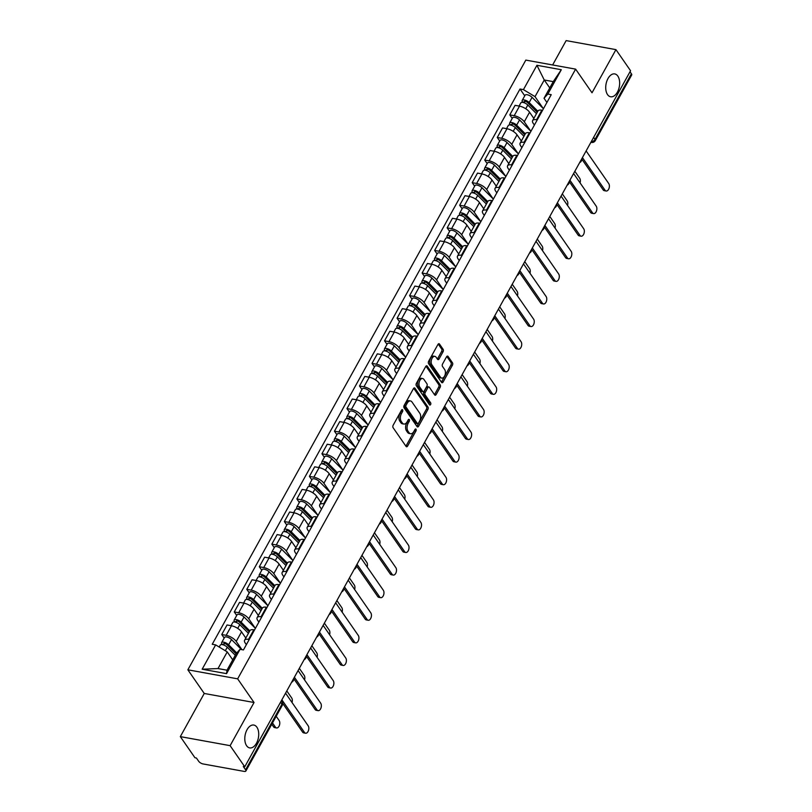 <?xml version="1.0" encoding="UTF-8"?>
<svg xmlns="http://www.w3.org/2000/svg" width="812" height="812" viewBox="0 0 812 812"><rect width="100%" height="100%" fill="white"/><g stroke="black" fill="none" stroke-linecap="round" stroke-linejoin="round"><path stroke-width="1.22" d="M402.59 409.857A1.248 0.731 100.3 0 0 402.265 409.634A1.248 0.731 100.3 0 0 401.534 410.131L393.16 425.234A1.776 1.035 100.3 0 0 393.099 427.691L406.091 446.438A1.776 1.035 100.3 0 0 406.558 446.773A1.776 1.035 100.3 0 0 407.604 446.062L415.967 430.959A1.248 0.731 100.3 0 0 416.018 429.233A1.248 0.731 100.3 0 0 415.693 429A1.248 0.731 100.3 0 0 414.962 429.497L413.876 431.456A5.704 3.319 100.3 0 1 410.547 433.73A5.704 3.319 100.3 0 1 409.045 432.674L407.959 431.111A5.704 3.319 100.3 0 1 408.172 423.225L409.258 421.276A1.248 0.731 100.3 0 0 409.309 419.55A1.248 0.731 100.3 0 0 408.974 419.317A1.248 0.731 100.3 0 0 408.243 419.814L407.167 421.763A5.704 3.319 100.3 0 1 403.838 424.047A5.704 3.319 100.3 0 1 402.336 422.981L401.25 421.418A5.704 3.319 100.3 0 1 401.463 413.541L402.549 411.582A1.248 0.731 100.3 0 0 402.59 409.857M607.549 94.618A11.612 6.76 100.3 0 0 610.614 96.77A11.612 6.76 100.3 0 0 618.571 89.493A11.612 6.76 100.3 0 0 617.82 76.074A11.612 6.76 100.3 0 0 614.765 73.922A11.612 6.76 100.3 0 0 606.808 81.2A11.612 6.76 100.3 0 0 607.549 94.618M246.625 745.751A11.612 6.76 100.3 0 0 249.69 747.903A11.612 6.76 100.3 0 0 257.637 740.625A11.612 6.76 100.3 0 0 256.896 727.207A11.612 6.76 100.3 0 0 253.831 725.055A11.612 6.76 100.3 0 0 245.874 732.333A11.612 6.76 100.3 0 0 246.625 745.751M443.047 351.758A1.776 1.035 100.3 0 0 443.119 349.292L439.475 344.034A1.776 1.035 100.3 0 0 438.998 343.699A1.776 1.035 100.3 0 0 437.962 344.42L428.665 361.188A1.776 1.035 100.3 0 0 428.594 363.654L441.586 382.401A1.776 1.035 100.3 0 0 442.053 382.726A1.776 1.035 100.3 0 0 443.098 382.016L452.396 365.248A1.776 1.035 100.3 0 0 452.467 362.781L448.062 356.427A1.776 1.035 100.3 0 0 447.585 356.103A1.776 1.035 100.3 0 0 446.549 356.813L442.57 363.989A1.776 1.035 100.3 0 0 442.499 366.456L444.692 369.602A4.76 2.771 100.3 0 1 444.996 375.103A4.76 2.771 100.3 0 1 441.728 378.087A4.76 2.771 100.3 0 1 440.469 377.204L431.923 364.862A4.76 2.771 100.3 0 1 431.608 359.361A4.76 2.771 100.3 0 1 434.877 356.377A4.76 2.771 100.3 0 1 436.135 357.26L437.556 359.32A1.776 1.035 100.3 0 0 438.033 359.645A1.776 1.035 100.3 0 0 439.069 358.934L443.047 351.758L441.596 351.494A1.776 1.035 100.3 0 0 441.667 349.028L438.216 344.055M254.044 702.502L204.248 693.468L180.325 736.626L230.121 745.66L254.044 702.502L237.652 678.842L575.617 69.132L592.019 92.791L615.943 49.633L630.569 70.745L244.757 766.782L243.306 766.518L245.589 769.806L281.947 704.197A3.634 2.548 -34.7 0 0 282.028 701.609L281.388 700.685M230.121 745.66L244.757 766.782M414.962 388.248A1.776 1.035 100.3 0 0 414.496 387.913A1.776 1.035 100.3 0 0 413.45 388.623L404.153 405.401A1.776 1.035 100.3 0 0 404.092 407.868L417.084 426.615A1.776 1.035 100.3 0 0 417.551 426.939A1.776 1.035 100.3 0 0 418.596 426.229L427.894 409.451A1.776 1.035 100.3 0 0 427.954 406.995L414.962 388.248L413.937 388.055M416.404 383.294L425.711 366.517A1.776 1.035 100.3 0 1 426.747 365.806A1.776 1.035 100.3 0 1 427.213 366.141L440.205 384.888A1.776 1.035 100.3 0 1 440.145 387.354L436.166 394.53A1.776 1.035 100.3 0 1 435.12 395.241A1.776 1.035 100.3 0 1 434.653 394.906L429.386 387.304A1.776 1.035 100.3 0 0 428.919 386.979A1.776 1.035 100.3 0 0 427.873 387.689L425.234 392.45A1.776 1.035 100.3 0 0 425.173 394.916L430.654 402.823A1.248 0.731 100.3 0 1 430.736 404.264A1.248 0.731 100.3 0 1 429.883 405.046A1.248 0.731 100.3 0 1 429.548 404.823L416.343 385.761A1.776 1.035 100.3 0 1 416.404 383.294M180.325 736.626L194.961 757.748L196.413 758.012L198.696 761.301A3.634 1.482 -151 0 0 203.071 763.95L244.148 771.4A3.634 1.482 -151 0 0 245.853 771.035A3.634 1.482 -151 0 0 245.589 769.806M204.248 693.468L187.856 669.809L525.821 60.098L575.617 69.132M615.943 49.633L566.147 40.6L552.637 64.96M630.01 71.771L631.401 73.78A3.634 1.482 29 0 1 631.675 75.008L595.308 140.618A3.634 1.482 -151 0 0 595.034 139.38L631.401 73.78M246.361 644.677L245.234 643.053A8.343 3.41 29 0 1 244.605 640.211A8.343 3.41 29 0 1 248.523 639.379L249.223 639.511M245.813 638.039L241.529 631.858A8.343 3.41 -151 0 0 231.471 625.768L226.172 635.329A8.343 3.41 29 0 1 236.231 641.419L241.935 649.661M226.172 635.329L221.747 634.527L224.183 638.049M254.521 629.95L253.821 629.828A8.343 3.41 -151 0 0 249.903 630.66L244.605 640.211M231.471 625.768L227.045 624.966L221.747 634.527M258.886 622.083L257.759 620.459A8.343 3.41 29 0 1 257.13 617.627A8.343 3.41 29 0 1 261.048 616.785L261.748 616.917M236.708 615.455L234.262 611.933L238.698 612.735A8.343 3.41 29 0 1 248.756 618.825L255.272 628.224M267.046 607.356L266.346 607.234A8.343 3.41 -151 0 0 262.428 608.066L257.13 617.627M258.338 615.445L254.054 609.264A8.343 3.41 -151 0 0 243.996 603.174L239.56 602.372L234.262 611.933M271.411 599.5L270.274 597.865A8.343 3.41 29 0 1 269.655 595.034A8.343 3.41 29 0 1 273.573 594.201L274.273 594.323M249.233 592.861L246.787 589.339L251.212 590.141A8.343 3.41 29 0 1 261.281 596.231L267.787 605.63M279.572 584.762L278.871 584.64A8.343 3.41 -151 0 0 274.953 585.472L269.655 595.034M270.863 592.861L266.58 586.67A8.343 3.41 -151 0 0 256.511 580.58L252.085 579.778L246.787 589.339M283.926 576.906L282.799 575.272A8.343 3.41 29 0 1 282.18 572.44A8.343 3.41 29 0 1 286.098 571.607L286.798 571.729M261.758 570.268L259.312 566.746L263.738 567.547A8.343 3.41 29 0 1 273.796 573.637L280.313 583.046M292.097 562.168L291.396 562.046A8.343 3.41 -151 0 0 287.478 562.878L282.18 572.44M283.388 570.268L279.095 564.086A8.343 3.41 -151 0 0 269.036 557.986L264.61 557.184L259.312 566.746M296.451 554.312L295.324 552.678A8.343 3.41 29 0 1 294.705 549.846A8.343 3.41 29 0 1 298.623 549.013L299.323 549.135M274.273 547.674L271.837 544.152L276.263 544.953A8.343 3.41 29 0 1 286.321 551.043L292.838 560.453M304.622 539.584L303.921 539.452A8.343 3.41 -151 0 0 300.004 540.284L294.705 549.846M295.903 547.674L291.62 541.492A8.343 3.41 -151 0 0 281.561 535.392L277.136 534.59L271.837 544.152M308.976 531.718L307.849 530.084A8.343 3.41 29 0 1 307.23 527.252A8.343 3.41 29 0 1 311.148 526.42L311.838 526.541M286.798 525.08L284.362 521.558L288.788 522.36A8.343 3.41 29 0 1 298.846 528.46L305.363 537.859M317.137 516.99L316.447 516.858A8.343 3.41 -151 0 0 312.529 517.691L307.23 527.252M308.428 525.08L304.145 518.898A8.343 3.41 -151 0 0 294.086 512.808L289.661 511.996L284.362 521.558M321.501 509.124L320.375 507.5A8.343 3.41 29 0 1 319.745 504.658A8.343 3.41 29 0 1 323.663 503.826L324.364 503.958M299.323 502.486L296.877 498.964L301.313 499.766A8.343 3.41 29 0 1 311.372 505.866L317.888 515.265M329.662 494.396L328.962 494.264A8.343 3.41 -151 0 0 325.044 495.097L319.745 504.658M320.953 502.486L316.67 496.305A8.343 3.41 -151 0 0 306.611 490.215L302.176 489.413L296.877 498.964M334.026 486.53L332.89 484.906A8.343 3.41 29 0 1 332.27 482.064A8.343 3.41 29 0 1 336.188 481.232L336.889 481.364M311.849 479.892L309.402 476.37L313.838 477.182A8.343 3.41 29 0 1 323.897 483.272L330.413 492.671M342.187 471.802L341.487 471.67A8.343 3.41 -151 0 0 337.569 472.513L332.27 482.064M333.478 479.892L329.195 473.711A8.343 3.41 -151 0 0 319.136 467.621L314.701 466.819L309.402 476.37M346.551 463.936L345.415 462.312A8.343 3.41 29 0 1 344.795 459.47A8.343 3.41 29 0 1 348.713 458.638L349.414 458.77M324.374 457.308L321.928 453.776L326.353 454.588A8.343 3.41 29 0 1 336.422 460.678L342.928 470.077M354.712 449.209L354.012 449.087A8.343 3.41 -151 0 0 350.094 449.919L344.795 459.47M346.003 457.298L341.72 451.117A8.343 3.41 -151 0 0 331.651 445.027L327.226 444.225L321.928 453.776M359.066 441.342L357.94 439.718A8.343 3.41 29 0 1 357.321 436.886A8.343 3.41 29 0 1 361.238 436.044L361.939 436.176M336.889 434.714L334.453 431.192L338.878 431.994A8.343 3.41 29 0 1 348.937 438.084L355.453 447.483M367.237 426.615L366.537 426.493A8.343 3.41 -151 0 0 362.619 427.325L357.321 436.886M358.528 434.704L354.235 428.523A8.343 3.41 -151 0 0 344.176 422.433L339.751 421.631L334.453 431.192M371.591 418.748L370.465 417.124A8.343 3.41 29 0 1 369.846 414.293A8.343 3.41 29 0 1 373.764 413.45L374.464 413.582M349.414 412.12L346.978 408.598L351.403 409.4A8.343 3.41 29 0 1 361.462 415.49L367.978 424.889M379.762 404.021L379.062 403.899A8.343 3.41 -151 0 0 375.144 404.731L369.846 414.293M371.043 412.12L366.76 405.929A8.343 3.41 -151 0 0 356.701 399.839L352.276 399.037L346.978 408.598M384.117 396.165L382.99 394.53A8.343 3.41 29 0 1 382.361 391.699A8.343 3.41 29 0 1 386.279 390.866L386.979 390.988M361.939 389.527L359.503 386.004L363.928 386.806A8.343 3.41 29 0 1 373.987 392.896L380.503 402.305M392.277 381.427L391.577 381.305A8.343 3.41 -151 0 0 387.659 382.137L382.361 391.699M383.568 389.527L379.285 383.345A8.343 3.41 -151 0 0 369.227 377.245L364.801 376.443L359.503 386.004M396.642 373.571L395.515 371.937A8.343 3.41 29 0 1 394.886 369.105A8.343 3.41 29 0 1 398.804 368.272L399.504 368.394M374.464 366.933L372.018 363.411L376.453 364.212A8.343 3.41 29 0 1 386.512 370.302L393.028 379.712M404.802 358.843L404.102 358.711A8.343 3.41 -151 0 0 400.184 359.543L394.886 369.105M396.094 366.933L391.81 360.751A8.343 3.41 -151 0 0 381.752 354.651L377.316 353.849L372.018 363.411M409.167 350.977L408.03 349.343A8.343 3.41 29 0 1 407.411 346.511A8.343 3.41 29 0 1 411.329 345.679L412.029 345.8M386.989 344.339L384.543 340.817L388.968 341.619A8.343 3.41 29 0 1 399.037 347.709L405.553 357.118M417.327 336.249L416.627 336.117A8.343 3.41 -151 0 0 412.709 336.95L407.411 346.511M408.619 344.339L404.335 338.157A8.343 3.41 -151 0 0 394.277 332.067L389.841 331.255L384.543 340.817M421.682 328.383L420.555 326.749A8.343 3.41 29 0 1 419.936 323.917A8.343 3.41 29 0 1 423.854 323.085L424.554 323.206M399.514 321.745L397.068 318.223L401.493 319.025A8.343 3.41 29 0 1 411.562 325.125L418.068 334.524M429.852 313.655L429.152 313.523A8.343 3.41 -151 0 0 425.234 314.356L419.936 323.917M421.144 321.745L416.86 315.563A8.343 3.41 -151 0 0 406.792 309.473L402.366 308.661L397.068 318.223M434.207 305.789L433.08 304.165A8.343 3.41 29 0 1 432.461 301.323A8.343 3.41 29 0 1 436.379 300.491L437.079 300.623M412.029 299.151L409.593 295.629L414.018 296.431A8.343 3.41 29 0 1 424.077 302.531L430.593 311.93M442.378 291.061L441.677 290.929A8.343 3.41 -151 0 0 437.759 291.772L432.461 301.323M433.659 299.151L429.375 292.97A8.343 3.41 -151 0 0 419.317 286.88L414.891 286.078L409.593 295.629M446.732 283.195L445.605 281.571A8.343 3.41 29 0 1 444.986 278.729A8.343 3.41 29 0 1 448.904 277.897L449.604 278.029M424.554 276.557L422.118 273.035L426.544 273.847A8.343 3.41 29 0 1 436.602 279.937L443.119 289.336M454.903 268.467L454.202 268.336A8.343 3.41 -151 0 0 450.284 269.178L444.986 278.729M446.184 276.557L441.901 270.376A8.343 3.41 -151 0 0 431.842 264.286L427.416 263.484L422.118 273.035M459.257 260.601L458.13 258.977A8.343 3.41 29 0 1 457.501 256.145A8.343 3.41 29 0 1 461.419 255.303L462.119 255.435M437.079 253.973L434.643 250.451L439.069 251.253A8.343 3.41 29 0 1 449.127 257.343L455.644 266.742M467.418 245.874L466.717 245.752A8.343 3.41 -151 0 0 462.799 246.584L457.501 256.145M458.709 253.963L454.426 247.782A8.343 3.41 -151 0 0 444.367 241.692L439.942 240.89L434.643 250.451M471.782 238.007L470.655 236.383A8.343 3.41 29 0 1 470.026 233.551A8.343 3.41 29 0 1 473.944 232.709L474.644 232.841M449.604 231.379L447.158 227.857L451.594 228.659A8.343 3.41 29 0 1 461.652 234.749L468.169 244.148M479.943 223.28L479.242 223.158A8.343 3.41 -151 0 0 475.324 223.99L470.026 233.551M471.234 231.369L466.951 225.188A8.343 3.41 -151 0 0 456.892 219.098L452.457 218.296L447.158 227.857M484.307 215.424L483.17 213.789A8.343 3.41 29 0 1 482.551 210.958A8.343 3.41 29 0 1 486.469 210.125L487.17 210.247M462.129 208.785L459.683 205.263L464.109 206.065A8.343 3.41 29 0 1 474.178 212.155L480.694 221.554M492.468 200.686L491.767 200.564A8.343 3.41 -151 0 0 487.85 201.396L482.551 210.958M483.759 208.785L479.476 202.594A8.343 3.41 -151 0 0 469.407 196.504L464.982 195.702L459.683 205.263M496.822 192.83L495.696 191.196A8.343 3.41 29 0 1 495.076 188.364A8.343 3.41 29 0 1 498.994 187.531L499.695 187.653M474.655 186.192L472.208 182.67L476.634 183.471A8.343 3.41 29 0 1 486.692 189.561L493.209 198.97M504.993 178.092L504.293 177.97A8.343 3.41 -151 0 0 500.375 178.802L495.076 188.364M496.284 186.192L491.991 180.01A8.343 3.41 -151 0 0 481.932 173.91L477.507 173.108L472.208 182.67M509.347 170.236L508.221 168.602A8.343 3.41 29 0 1 507.601 165.77A8.343 3.41 29 0 1 511.519 164.937L512.22 165.059M487.17 163.598L484.734 160.076L489.159 160.877A8.343 3.41 29 0 1 499.218 166.967L505.734 176.377M517.518 155.508L516.818 155.376A8.343 3.41 -151 0 0 512.9 156.208L507.601 165.77M508.799 163.598L504.516 157.416A8.343 3.41 -151 0 0 494.457 151.316L490.032 150.514L484.734 160.076M521.872 147.642L520.746 146.008A8.343 3.41 29 0 1 520.127 143.176A8.343 3.41 29 0 1 524.044 142.344L524.745 142.465M499.695 141.004L497.259 137.482L501.684 138.284A8.343 3.41 29 0 1 511.743 144.384L518.259 153.783M530.043 132.914L529.343 132.782A8.343 3.41 -151 0 0 525.425 133.615L520.127 143.176M521.324 141.004L517.041 134.822A8.343 3.41 -151 0 0 506.982 128.732L502.557 127.92L497.259 137.482M534.397 125.048L533.271 123.424A8.343 3.41 29 0 1 532.642 120.582A8.343 3.41 29 0 1 536.559 119.75L537.26 119.882M512.22 118.41L509.784 114.888L514.209 115.69A8.343 3.41 29 0 1 524.268 121.79L530.784 131.189M542.558 110.32L541.858 110.188A8.343 3.41 -151 0 0 537.94 111.031L532.642 120.582M533.849 118.41L529.566 112.229A8.343 3.41 -151 0 0 519.507 106.139L515.082 105.337L509.784 114.888M232.739 659.851L227.238 651.904L218.012 668.56L227.005 670.194L236.241 653.538L240.037 649.316L243.448 649.935L551.236 94.669L547.826 94.05L544.03 98.282L553.256 81.626L544.253 79.992L535.027 96.648L543.309 108.595M240.037 649.316L226.548 673.645L202.158 669.22L215.647 644.89L227.238 651.904M535.027 96.648L523.436 89.624L520.025 89.005L212.236 644.271L215.647 644.89M523.436 89.624L536.925 65.295L561.305 69.72L547.826 94.05M237.652 678.842L187.856 669.809M549.765 87.929L544.253 79.992L536.925 65.295M546.923 102.454L544.03 98.282M524.745 95.816L520.025 89.005M226.548 673.645L227.005 670.194M202.158 669.22L218.012 668.56M553.256 81.626L561.305 69.72M401.331 410.496A1.248 0.731 100.3 0 1 401.098 411.319L400.012 413.278A5.704 3.319 100.3 0 0 399.798 421.154L401.25 421.418M403.838 424.047L402.387 423.783A5.704 3.319 100.3 0 1 400.884 422.717L399.798 421.154M410.547 433.73L409.096 433.466A5.704 3.319 100.3 0 1 407.594 432.41L406.507 430.847A5.704 3.319 100.3 0 1 406.721 422.961L407.807 421.012A1.248 0.731 100.3 0 0 408.04 420.18M405.898 446.164A1.776 1.035 100.3 0 0 406.152 445.798L414.516 430.695A1.248 0.731 100.3 0 0 414.759 429.863M416.881 426.33A1.776 1.035 100.3 0 0 417.135 425.965L426.442 409.197A1.776 1.035 100.3 0 0 426.503 406.731L413.704 388.268M406.03 405.289A1.248 0.731 100.3 0 0 405.99 407.015L417.388 423.478A1.248 0.731 100.3 0 0 417.723 423.702A1.248 0.731 100.3 0 0 418.444 423.204L419.591 421.144A5.704 3.319 100.3 0 0 419.804 413.267L412.009 402.021A5.704 3.319 100.3 0 0 410.507 400.955A5.704 3.319 100.3 0 0 407.177 403.229L406.03 405.289L404.579 405.036A1.248 0.731 100.3 0 0 404.538 406.751L405.99 407.015M416.657 423.346A1.248 0.731 100.3 0 1 416.272 423.448A1.248 0.731 100.3 0 1 415.937 423.214L404.538 406.751M410.507 400.955L409.055 400.692A5.704 3.319 100.3 0 0 405.726 402.965L407.177 403.229M404.579 405.036L405.726 402.965M425.965 366.161L438.754 384.624L440.205 384.888M434.461 394.632A1.776 1.035 100.3 0 0 434.714 394.267L438.693 387.091A1.776 1.035 100.3 0 0 438.754 384.624M428.919 386.979L427.467 386.715A1.776 1.035 100.3 0 0 426.422 387.425L423.783 392.186A1.776 1.035 100.3 0 0 423.722 394.652L429.203 402.559L430.654 402.823M429.172 404.264A1.248 0.731 100.3 0 0 429.203 402.559M423.915 379.417A4.76 2.771 100.3 0 0 422.656 378.534A4.76 2.771 100.3 0 0 419.398 381.518A4.76 2.771 100.3 0 0 419.702 387.019L422.717 391.374A1.776 1.035 100.3 0 0 423.184 391.699A1.776 1.035 100.3 0 0 424.229 390.988L426.868 386.228A1.776 1.035 100.3 0 0 426.929 383.761L423.915 379.417M422.656 378.534L421.205 378.27A4.76 2.771 100.3 0 0 417.947 381.254A4.76 2.771 100.3 0 0 418.251 386.756L419.702 387.019M423.184 391.699L421.732 391.435A1.776 1.035 100.3 0 1 421.266 391.11L418.251 386.756M437.363 359.036A1.776 1.035 100.3 0 0 437.617 358.671L441.596 351.494M434.877 356.377L433.425 356.113A4.76 2.771 100.3 0 0 430.157 359.097A4.76 2.771 100.3 0 0 430.472 364.598L431.923 364.862M441.728 378.087L440.277 377.834A4.76 2.771 100.3 0 1 439.018 376.941L430.472 364.598M441.393 382.117A1.776 1.035 100.3 0 0 441.647 381.752L450.944 364.984A1.776 1.035 100.3 0 0 451.005 362.517L446.803 356.448M236.069 653.843L227.045 644.809A2.182 0.893 -151 0 0 225.107 643.662A2.182 0.893 -151 0 0 223.696 643.784A2.182 0.893 -151 0 0 223.858 644.525L221.97 644.19A4.537 1.857 -151 0 1 221.635 642.647L224.528 637.43A4.537 1.857 -151 0 1 227.461 637.176A4.537 1.857 -151 0 1 231.511 639.572L241.509 649.58M236.769 652.949L228.619 644.779A4.537 1.857 -151 0 0 224.569 642.393A4.537 1.857 -151 0 0 221.635 642.647M223.605 644.982L224.406 643.53M272.517 722.944L275.451 727.187A4.172 2.426 100.3 0 0 276.557 727.958A4.172 2.426 100.3 0 0 279.409 725.339A4.172 2.426 100.3 0 0 279.145 720.528L276.202 716.285M235.277 655.274L227.258 647.245A4.537 1.857 -151 0 0 223.209 644.85A4.537 1.857 -151 0 0 220.265 645.104L219.199 647.032M276.557 727.958L274.669 727.623A4.172 2.426 -79.7 0 1 273.563 726.841L271.776 724.274M281.876 699.822L304.49 732.454A4.172 2.426 100.3 0 0 305.586 733.226L303.698 732.891A4.172 2.426 -79.7 0 1 302.602 732.109L282.657 703.344M305.586 733.226A4.172 2.426 100.3 0 0 308.448 730.607A4.172 2.426 100.3 0 0 308.174 725.796L285.56 693.164M249.223 631.888L239.57 622.225A2.182 0.893 -151 0 0 237.632 621.068A2.182 0.893 -151 0 0 236.221 621.2A2.182 0.893 -151 0 0 236.383 621.931L234.495 621.596A4.537 1.857 -151 0 1 234.16 620.053L237.043 614.836A4.537 1.857 -151 0 1 239.987 614.582A4.537 1.857 -151 0 1 244.036 616.978L255.404 628.366M249.802 630.853L241.144 622.185A4.537 1.857 -151 0 0 237.094 619.8A4.537 1.857 -151 0 0 234.16 620.053M236.13 622.388L236.931 620.936M292.026 702.481A4.172 2.426 100.3 0 0 291.67 697.934L286.809 690.921M248.431 633.319L239.773 624.651A4.537 1.857 -151 0 0 235.734 622.256A4.537 1.857 -151 0 0 232.79 622.51L231.034 625.687M261.748 609.294L252.096 599.632A2.182 0.893 -151 0 0 250.157 598.485A2.182 0.893 -151 0 0 248.746 598.606A2.182 0.893 -151 0 0 248.908 599.347L247.021 599.002A4.537 1.857 -151 0 1 246.675 597.459L249.568 592.242A4.537 1.857 -151 0 1 252.512 591.989A4.537 1.857 -151 0 1 256.551 594.384L267.93 605.772M262.317 608.259L253.669 599.591A4.537 1.857 -151 0 0 249.619 597.206A4.537 1.857 -151 0 0 246.675 597.459M248.655 599.804L249.457 598.353M304.551 679.888A4.172 2.426 100.3 0 0 304.185 675.34L299.334 668.327M260.957 610.726L252.299 602.057A4.537 1.857 -151 0 0 248.249 599.662A4.537 1.857 -151 0 0 245.315 599.926L243.559 603.093M294.391 677.228L317.005 709.861A4.172 2.426 100.3 0 0 318.111 710.632L316.223 710.297A4.172 2.426 -79.7 0 1 315.117 709.515L293.711 678.629M318.111 710.632A4.172 2.426 100.3 0 0 320.973 708.013A4.172 2.426 100.3 0 0 320.699 703.202L298.085 670.57M306.916 654.634L329.53 687.267A4.172 2.426 100.3 0 0 330.636 688.048L328.748 687.703A4.172 2.426 -79.7 0 1 327.642 686.922L306.236 656.035M330.636 688.048A4.172 2.426 100.3 0 0 333.488 685.429A4.172 2.426 100.3 0 0 333.224 680.608L310.61 647.976M274.273 586.7L264.621 577.038A2.182 0.893 -151 0 0 262.672 575.891A2.182 0.893 -151 0 0 261.271 576.012A2.182 0.893 -151 0 0 261.434 576.753L259.546 576.408A4.537 1.857 -151 0 1 259.201 574.866L262.093 569.648A4.537 1.857 -151 0 1 265.027 569.395A4.537 1.857 -151 0 1 269.077 571.79L280.455 583.178M274.842 585.675L266.194 577.007A4.537 1.857 -151 0 0 262.144 574.612A4.537 1.857 -151 0 0 259.201 574.866M261.18 577.21L261.982 575.759M317.066 657.294A4.172 2.426 100.3 0 0 316.71 652.746L311.859 645.733M273.482 588.132L264.824 579.463A4.537 1.857 -151 0 0 260.774 577.078A4.537 1.857 -151 0 0 257.84 577.332L256.074 580.499M286.798 564.107L277.146 554.444A2.182 0.893 -151 0 0 275.197 553.297A2.182 0.893 -151 0 0 273.786 553.419A2.182 0.893 -151 0 0 273.948 554.16L272.061 553.814A4.537 1.857 -151 0 1 271.726 552.272L274.618 547.065A4.537 1.857 -151 0 1 277.552 546.801A4.537 1.857 -151 0 1 281.602 549.196L292.98 560.584M287.367 563.081L278.709 554.413A4.537 1.857 -151 0 0 274.669 552.018A4.537 1.857 -151 0 0 271.726 552.272M273.695 554.616L274.507 553.165M329.591 634.7A4.172 2.426 100.3 0 0 329.236 630.153L324.374 623.139M286.007 565.538L277.349 556.87A4.537 1.857 -151 0 0 273.299 554.484A4.537 1.857 -151 0 0 270.366 554.738L268.599 557.915M299.323 541.513L289.671 531.85A2.182 0.893 -151 0 0 287.722 530.703A2.182 0.893 -151 0 0 286.311 530.825A2.182 0.893 -151 0 0 286.474 531.566L284.586 531.221A4.537 1.857 -151 0 1 284.251 529.678L287.143 524.471A4.537 1.857 -151 0 1 290.077 524.217A4.537 1.857 -151 0 1 294.127 526.602L305.495 537.991M299.892 540.487L291.234 531.819A4.537 1.857 -151 0 0 287.184 529.424A4.537 1.857 -151 0 0 284.251 529.678M286.22 532.022L287.032 530.571M342.116 612.106A4.172 2.426 100.3 0 0 341.761 607.559L336.899 600.545M298.522 542.944L289.874 534.276A4.537 1.857 -151 0 0 285.824 531.89A4.537 1.857 -151 0 0 282.891 532.144L281.125 535.321M319.441 632.04L342.055 664.673A4.172 2.426 100.3 0 0 343.161 665.454L341.273 665.109A4.172 2.426 -79.7 0 1 340.167 664.338L318.761 633.441M343.161 665.454A4.172 2.426 100.3 0 0 346.013 662.836A4.172 2.426 100.3 0 0 345.75 658.014L323.135 625.382M331.966 609.447L354.58 642.079A4.172 2.426 100.3 0 0 355.676 642.86L353.788 642.515A4.172 2.426 -79.7 0 1 352.692 641.744L331.286 610.847M355.676 642.86A4.172 2.426 100.3 0 0 358.539 640.242A4.172 2.426 100.3 0 0 358.275 635.42L335.66 602.788M344.491 586.863L367.105 619.485A4.172 2.426 100.3 0 0 368.201 620.266L366.313 619.921A4.172 2.426 -79.7 0 1 365.217 619.15L343.811 588.253M368.201 620.266A4.172 2.426 100.3 0 0 371.064 617.648A4.172 2.426 100.3 0 0 370.8 612.827L348.186 580.194M311.838 518.919L302.186 509.256A2.182 0.893 -151 0 0 300.247 508.109A2.182 0.893 -151 0 0 298.836 508.231A2.182 0.893 -151 0 0 298.999 508.972L297.111 508.627A4.537 1.857 -151 0 1 296.776 507.084L299.669 501.877A4.537 1.857 -151 0 1 302.602 501.623A4.537 1.857 -151 0 1 306.652 504.008L318.02 515.397M312.417 517.894L303.759 509.225A4.537 1.857 -151 0 0 299.709 506.83A4.537 1.857 -151 0 0 296.776 507.084M298.745 509.428L299.547 507.977M354.641 589.512A4.172 2.426 100.3 0 0 354.286 584.965L349.424 577.951M311.047 520.35L302.399 511.692A4.537 1.857 -151 0 0 298.349 509.297A4.537 1.857 -151 0 0 295.406 509.55L293.65 512.727M357.016 564.269L379.63 596.901A4.172 2.426 100.3 0 0 380.726 597.673L378.839 597.327A4.172 2.426 -79.7 0 1 377.742 596.556L356.326 565.659M380.726 597.673A4.172 2.426 100.3 0 0 383.589 595.054A4.172 2.426 100.3 0 0 383.315 590.233L360.701 557.6M324.364 496.335L314.711 486.662A2.182 0.893 -151 0 0 312.772 485.515A2.182 0.893 -151 0 0 311.361 485.637A2.182 0.893 -151 0 0 311.524 486.378L309.636 486.033A4.537 1.857 -151 0 1 309.301 484.5L312.184 479.283A4.537 1.857 -151 0 1 315.127 479.029A4.537 1.857 -151 0 1 319.177 481.414L330.545 492.803M324.942 495.3L316.284 486.632A4.537 1.857 -151 0 0 312.234 484.236A4.537 1.857 -151 0 0 309.301 484.5M311.27 486.835L312.072 485.383M367.166 566.918A4.172 2.426 100.3 0 0 366.811 562.371L361.949 555.357M323.572 497.766L314.914 489.098A4.537 1.857 -151 0 0 310.874 486.703A4.537 1.857 -151 0 0 307.931 486.956L306.175 490.133M369.531 541.675L392.145 574.307A4.172 2.426 100.3 0 0 393.252 575.079L391.364 574.734A4.172 2.426 -79.7 0 1 390.257 573.962L368.851 543.066M393.252 575.079A4.172 2.426 100.3 0 0 396.114 572.46A4.172 2.426 100.3 0 0 395.84 567.639L373.226 535.006M336.889 473.741L327.236 464.068A2.182 0.893 -151 0 0 325.297 462.921A2.182 0.893 -151 0 0 323.887 463.043A2.182 0.893 -151 0 0 324.049 463.784L322.161 463.439A4.537 1.857 -151 0 1 321.816 461.906L324.709 456.689A4.537 1.857 -151 0 1 327.652 456.435A4.537 1.857 -151 0 1 331.692 458.831L343.07 470.219M337.457 472.706L328.809 464.038A4.537 1.857 -151 0 0 324.759 461.652A4.537 1.857 -151 0 0 321.816 461.906M323.795 464.241L324.597 462.789M379.681 544.334A4.172 2.426 100.3 0 0 379.326 539.777L374.474 532.773M336.097 475.172L327.439 466.504A4.537 1.857 -151 0 0 323.389 464.109A4.537 1.857 -151 0 0 320.456 464.362L318.7 467.539M382.056 519.081L404.67 551.713A4.172 2.426 100.3 0 0 405.777 552.485L403.889 552.15A4.172 2.426 -79.7 0 1 402.782 551.368L381.376 520.482M405.777 552.485A4.172 2.426 100.3 0 0 408.629 549.866A4.172 2.426 100.3 0 0 408.365 545.045L385.751 512.423M349.414 451.147L339.761 441.484A2.182 0.893 -151 0 0 337.812 440.327A2.182 0.893 -151 0 0 336.412 440.449A2.182 0.893 -151 0 0 336.574 441.19L334.686 440.855A4.537 1.857 -151 0 1 334.341 439.312L337.234 434.095A4.537 1.857 -151 0 1 340.167 433.841A4.537 1.857 -151 0 1 344.217 436.237L355.595 447.625M349.982 450.112L341.324 441.444A4.537 1.857 -151 0 0 337.284 439.059A4.537 1.857 -151 0 0 334.341 439.312M336.32 441.647L337.122 440.195M392.206 521.74A4.172 2.426 100.3 0 0 391.851 517.193L386.989 510.18M348.622 452.578L339.964 443.91A4.537 1.857 -151 0 0 335.914 441.515A4.537 1.857 -151 0 0 332.981 441.769L331.215 444.946M394.581 496.487L417.195 529.119A4.172 2.426 100.3 0 0 418.302 529.891L416.414 529.556A4.172 2.426 -79.7 0 1 415.308 528.774L393.901 497.888M418.302 529.891A4.172 2.426 100.3 0 0 421.154 527.272A4.172 2.426 100.3 0 0 420.89 522.461L398.276 489.829M361.939 428.553L352.286 418.89A2.182 0.893 -151 0 0 350.337 417.744A2.182 0.893 -151 0 0 348.927 417.865A2.182 0.893 -151 0 0 349.089 418.596L347.201 418.261A4.537 1.857 -151 0 1 346.866 416.718L349.759 411.501A4.537 1.857 -151 0 1 352.692 411.248A4.537 1.857 -151 0 1 356.742 413.643L368.11 425.031M362.507 427.518L353.849 418.85A4.537 1.857 -151 0 0 349.799 416.465A4.537 1.857 -151 0 0 346.866 416.718M348.835 419.063L349.647 417.612M404.731 499.147A4.172 2.426 100.3 0 0 404.376 494.599L399.514 487.586M361.147 429.984L352.489 421.316A4.537 1.857 -151 0 0 348.439 418.921A4.537 1.857 -151 0 0 345.506 419.175L343.74 422.352M407.106 473.893L429.721 506.526A4.172 2.426 100.3 0 0 430.817 507.297L428.929 506.962A4.172 2.426 -79.7 0 1 427.833 506.18L406.426 475.294M430.817 507.297A4.172 2.426 100.3 0 0 433.679 504.688A4.172 2.426 100.3 0 0 433.415 499.867L410.801 467.235M374.464 405.959L364.811 396.297A2.182 0.893 -151 0 0 362.862 395.15A2.182 0.893 -151 0 0 361.452 395.271A2.182 0.893 -151 0 0 361.614 396.012L359.726 395.667A4.537 1.857 -151 0 1 359.391 394.124L362.284 388.907A4.537 1.857 -151 0 1 365.217 388.654A4.537 1.857 -151 0 1 369.267 391.049L380.635 402.437M375.032 404.924L366.374 396.266A4.537 1.857 -151 0 0 362.325 393.871A4.537 1.857 -151 0 0 359.391 394.124M361.36 396.469L362.162 395.018M417.256 476.553A4.172 2.426 100.3 0 0 416.901 472.005L412.039 464.992M373.662 407.391L365.014 398.722A4.537 1.857 -151 0 0 360.964 396.337A4.537 1.857 -151 0 0 358.021 396.591L356.265 399.758M419.631 451.299L442.246 483.932A4.172 2.426 100.3 0 0 443.342 484.713L441.454 484.368A4.172 2.426 -79.7 0 1 440.358 483.587L418.951 452.7M443.342 484.713A4.172 2.426 100.3 0 0 446.204 482.095A4.172 2.426 100.3 0 0 445.93 477.273L423.326 444.641M386.979 383.365L377.326 373.703A2.182 0.893 -151 0 0 375.388 372.556A2.182 0.893 -151 0 0 373.977 372.678A2.182 0.893 -151 0 0 374.139 373.418L372.251 373.073A4.537 1.857 -151 0 1 371.916 371.531L374.799 366.313A4.537 1.857 -151 0 1 377.742 366.06A4.537 1.857 -151 0 1 381.792 368.455L393.16 379.843M387.557 382.34L378.899 373.672A4.537 1.857 -151 0 0 374.85 371.277A4.537 1.857 -151 0 0 371.916 371.531M373.885 373.875L374.687 372.424M429.781 453.959A4.172 2.426 100.3 0 0 429.426 449.412L424.564 442.398M386.187 384.797L377.539 376.129A4.537 1.857 -151 0 0 373.49 373.743A4.537 1.857 -151 0 0 370.546 373.997L368.79 377.164M432.157 428.706L454.771 461.338A4.172 2.426 100.3 0 0 455.867 462.119L453.979 461.774A4.172 2.426 -79.7 0 1 452.883 461.003L431.466 430.106M455.867 462.119A4.172 2.426 100.3 0 0 458.729 459.501A4.172 2.426 100.3 0 0 458.455 454.679L435.841 422.047M399.504 360.772L389.851 351.109A2.182 0.893 -151 0 0 387.913 349.962A2.182 0.893 -151 0 0 386.502 350.084A2.182 0.893 -151 0 0 386.664 350.825L384.776 350.479A4.537 1.857 -151 0 1 384.441 348.937L387.324 343.73A4.537 1.857 -151 0 1 390.267 343.476A4.537 1.857 -151 0 1 394.317 345.861L405.685 357.25M400.072 359.746L391.425 351.078A4.537 1.857 -151 0 0 387.375 348.683A4.537 1.857 -151 0 0 384.441 348.937M386.41 351.281L387.212 349.83M442.307 431.365A4.172 2.426 100.3 0 0 441.951 426.818L437.089 419.804M398.712 362.203L390.054 353.535A4.537 1.857 -151 0 0 386.004 351.149A4.537 1.857 -151 0 0 383.071 351.403L381.315 354.58M444.671 406.112L467.286 438.744A4.172 2.426 100.3 0 0 468.392 439.525L466.504 439.18A4.172 2.426 -79.7 0 1 465.398 438.409L443.991 407.512M468.392 439.525A4.172 2.426 100.3 0 0 471.244 436.907A4.172 2.426 100.3 0 0 470.98 432.085L448.366 399.453M412.029 338.178L402.376 328.515A2.182 0.893 -151 0 0 400.438 327.368A2.182 0.893 -151 0 0 399.027 327.49A2.182 0.893 -151 0 0 399.189 328.231L397.301 327.886A4.537 1.857 -151 0 1 396.956 326.343L399.849 321.136A4.537 1.857 -151 0 1 402.793 320.882A4.537 1.857 -151 0 1 406.832 323.267L418.21 334.656M412.597 337.153L403.95 328.484A4.537 1.857 -151 0 0 399.9 326.089A4.537 1.857 -151 0 0 396.956 326.343M398.936 328.687L399.737 327.236M454.821 408.771A4.172 2.426 100.3 0 0 454.466 404.224L449.615 397.21M411.237 339.609L402.579 330.941A4.537 1.857 -151 0 0 398.53 328.555A4.537 1.857 -151 0 0 395.596 328.809L393.84 331.986M457.197 383.528L479.811 416.16A4.172 2.426 100.3 0 0 480.917 416.932L479.029 416.586A4.172 2.426 -79.7 0 1 477.923 415.815L456.517 384.918M480.917 416.932A4.172 2.426 100.3 0 0 483.769 414.313A4.172 2.426 100.3 0 0 483.505 409.492L460.891 376.859M424.554 315.594L414.902 305.921A2.182 0.893 -151 0 0 412.953 304.774A2.182 0.893 -151 0 0 411.542 304.896A2.182 0.893 -151 0 0 411.704 305.637L409.827 305.292A4.537 1.857 -151 0 1 409.481 303.759L412.374 298.542A4.537 1.857 -151 0 1 415.308 298.288A4.537 1.857 -151 0 1 419.357 300.673L430.736 312.062M425.123 314.559L416.465 305.891A4.537 1.857 -151 0 0 412.425 303.495A4.537 1.857 -151 0 0 409.481 303.759M411.461 306.094L412.263 304.642M467.347 386.177A4.172 2.426 100.3 0 0 466.991 381.63L462.129 374.616M423.762 317.015L415.105 308.357A4.537 1.857 -151 0 0 411.055 305.962A4.537 1.857 -151 0 0 408.121 306.215L406.355 309.392M469.722 360.934L492.336 393.566A4.172 2.426 100.3 0 0 493.432 394.338L491.554 393.993A4.172 2.426 -79.7 0 1 490.448 393.221L469.042 362.325M493.432 394.338A4.172 2.426 100.3 0 0 496.294 391.719A4.172 2.426 100.3 0 0 496.03 386.898L473.416 354.265M437.079 293L427.427 283.327A2.182 0.893 -151 0 0 425.478 282.18A2.182 0.893 -151 0 0 424.067 282.302A2.182 0.893 -151 0 0 424.229 283.043L422.341 282.698A4.537 1.857 -151 0 1 422.007 281.165L424.899 275.948A4.537 1.857 -151 0 1 427.833 275.694A4.537 1.857 -151 0 1 431.882 278.08L443.25 289.468M437.648 291.965L428.99 283.297A4.537 1.857 -151 0 0 424.94 280.911A4.537 1.857 -151 0 0 422.007 281.165M423.976 283.5L424.788 282.048M479.872 363.593A4.172 2.426 100.3 0 0 479.516 359.036L474.655 352.032M436.288 294.431L427.63 285.763A4.537 1.857 -151 0 0 423.58 283.368A4.537 1.857 -151 0 0 420.646 283.621L418.88 286.798M482.247 338.34L504.861 370.972A4.172 2.426 100.3 0 0 505.957 371.744L504.069 371.399A4.172 2.426 -79.7 0 1 502.973 370.627L481.567 339.741M505.957 371.744A4.172 2.426 100.3 0 0 508.819 369.125A4.172 2.426 100.3 0 0 508.556 364.304L485.941 331.682M449.594 270.406L439.942 260.733A2.182 0.893 -151 0 0 438.003 259.586A2.182 0.893 -151 0 0 436.592 259.708A2.182 0.893 -151 0 0 436.754 260.449L434.867 260.114A4.537 1.857 -151 0 1 434.532 258.571L437.424 253.354A4.537 1.857 -151 0 1 440.358 253.1A4.537 1.857 -151 0 1 444.408 255.496L455.776 266.884M450.173 269.371L441.515 260.703A4.537 1.857 -151 0 0 437.465 258.317A4.537 1.857 -151 0 0 434.532 258.571M436.501 260.906L437.303 259.454M492.397 340.999A4.172 2.426 100.3 0 0 492.042 336.452L487.18 329.439M448.803 271.837L440.155 263.169A4.537 1.857 -151 0 0 436.105 260.774A4.537 1.857 -151 0 0 433.161 261.028L431.405 264.204M494.772 315.746L517.386 348.378A4.172 2.426 100.3 0 0 518.482 349.15L516.594 348.815A4.172 2.426 -79.7 0 1 515.498 348.033L494.092 317.147M518.482 349.15A4.172 2.426 100.3 0 0 521.345 346.531A4.172 2.426 100.3 0 0 521.071 341.72L498.456 309.088M462.119 247.812L452.467 238.149A2.182 0.893 -151 0 0 450.528 237.002A2.182 0.893 -151 0 0 449.117 237.124A2.182 0.893 -151 0 0 449.28 237.855L447.392 237.52A4.537 1.857 -151 0 1 447.057 235.977L449.939 230.76A4.537 1.857 -151 0 1 452.883 230.506A4.537 1.857 -151 0 1 456.933 232.902L468.301 244.29M462.698 246.777L454.04 238.109A4.537 1.857 -151 0 0 449.99 235.724A4.537 1.857 -151 0 0 447.057 235.977M449.026 238.312L449.828 236.86M504.922 318.405A4.172 2.426 100.3 0 0 504.567 313.858L499.705 306.845M461.328 249.243L452.67 240.575A4.537 1.857 -151 0 0 448.63 238.18A4.537 1.857 -151 0 0 445.686 238.434L443.931 241.611M507.297 293.152L529.901 325.785A4.172 2.426 100.3 0 0 531.007 326.556L529.119 326.221A4.172 2.426 -79.7 0 1 528.023 325.439L506.607 294.553M531.007 326.556A4.172 2.426 100.3 0 0 533.87 323.947A4.172 2.426 100.3 0 0 533.596 319.126L510.981 286.494M474.644 225.218L464.992 215.556A2.182 0.893 -151 0 0 463.053 214.409A2.182 0.893 -151 0 0 461.642 214.53A2.182 0.893 -151 0 0 461.805 215.271L459.917 214.926A4.537 1.857 -151 0 1 459.582 213.383L462.464 208.166A4.537 1.857 -151 0 1 465.408 207.913A4.537 1.857 -151 0 1 469.448 210.308L480.826 221.696M475.213 224.183L466.565 215.515A4.537 1.857 -151 0 0 462.515 213.13A4.537 1.857 -151 0 0 459.582 213.383M461.551 215.728L462.353 214.277M517.447 295.812A4.172 2.426 100.3 0 0 517.092 291.264L512.23 284.251M473.853 226.649L465.195 217.981A4.537 1.857 -151 0 0 461.145 215.586A4.537 1.857 -151 0 0 458.212 215.85L456.456 219.017M519.812 270.558L542.426 303.191A4.172 2.426 100.3 0 0 543.532 303.972L541.645 303.627A4.172 2.426 -79.7 0 1 540.538 302.846L519.132 271.959M543.532 303.972A4.172 2.426 100.3 0 0 546.385 301.353A4.172 2.426 100.3 0 0 546.121 296.532L523.507 263.9M487.17 202.624L477.517 192.962A2.182 0.893 -151 0 0 475.578 191.815A2.182 0.893 -151 0 0 474.167 191.936A2.182 0.893 -151 0 0 474.33 192.677L472.442 192.332A4.537 1.857 -151 0 1 472.097 190.79L474.99 185.572A4.537 1.857 -151 0 1 477.923 185.319A4.537 1.857 -151 0 1 481.973 187.714L493.351 199.102M487.738 201.599L479.09 192.931A4.537 1.857 -151 0 0 475.04 190.536A4.537 1.857 -151 0 0 472.097 190.79M474.076 193.134L474.878 191.683M529.962 273.218A4.172 2.426 100.3 0 0 529.607 268.67L524.755 261.657M486.378 204.056L477.72 195.387A4.537 1.857 -151 0 0 473.67 193.002A4.537 1.857 -151 0 0 470.737 193.256L468.981 196.423M532.337 247.964L554.951 280.597A4.172 2.426 100.3 0 0 556.058 281.378L554.17 281.033A4.172 2.426 -79.7 0 1 553.063 280.262L531.657 249.365M556.058 281.378A4.172 2.426 100.3 0 0 558.91 278.76A4.172 2.426 100.3 0 0 558.646 273.938L536.032 241.306M499.695 180.031L490.042 170.368A2.182 0.893 -151 0 0 488.093 169.221A2.182 0.893 -151 0 0 486.682 169.343A2.182 0.893 -151 0 0 486.845 170.084L484.967 169.738A4.537 1.857 -151 0 1 484.622 168.196L487.515 162.989A4.537 1.857 -151 0 1 490.448 162.725A4.537 1.857 -151 0 1 494.498 165.12L505.876 176.508M500.263 179.005L491.605 170.337A4.537 1.857 -151 0 0 487.565 167.942A4.537 1.857 -151 0 0 484.622 168.196M486.591 170.54L487.403 169.089M542.487 250.624A4.172 2.426 100.3 0 0 542.132 246.077L537.27 239.063M498.903 181.462L490.245 172.794A4.537 1.857 -151 0 0 486.195 170.408A4.537 1.857 -151 0 0 483.262 170.662L481.496 173.839M544.862 225.371L567.476 258.003A4.172 2.426 100.3 0 0 568.573 258.784L566.695 258.439A4.172 2.426 -79.7 0 1 565.588 257.668L544.182 226.771M568.573 258.784A4.172 2.426 100.3 0 0 571.435 256.166A4.172 2.426 100.3 0 0 571.171 251.344L548.557 218.712M512.22 157.437L502.567 147.774A2.182 0.893 -151 0 0 500.618 146.627A2.182 0.893 -151 0 0 499.207 146.749A2.182 0.893 -151 0 0 499.37 147.49L497.482 147.145A4.537 1.857 -151 0 1 497.147 145.602L500.04 140.395A4.537 1.857 -151 0 1 502.973 140.141A4.537 1.857 -151 0 1 507.023 142.526L518.391 153.915M512.788 156.411L504.13 147.743A4.537 1.857 -151 0 0 500.08 145.348A4.537 1.857 -151 0 0 497.147 145.602M499.116 147.946L499.928 146.495M555.012 228.03A4.172 2.426 100.3 0 0 554.657 223.483L549.795 216.469M511.418 158.868L502.77 150.2A4.537 1.857 -151 0 0 498.72 147.814A4.537 1.857 -151 0 0 495.787 148.068L494.021 151.245M557.387 202.787L580.001 235.419A4.172 2.426 100.3 0 0 581.098 236.19L579.21 235.845A4.172 2.426 -79.7 0 1 578.114 235.074L556.707 204.177M581.098 236.19A4.172 2.426 100.3 0 0 583.96 233.572A4.172 2.426 100.3 0 0 583.696 228.751L561.082 196.118M524.735 134.853L515.082 125.18A2.182 0.893 -151 0 0 513.143 124.033A2.182 0.893 -151 0 0 511.733 124.155A2.182 0.893 -151 0 0 511.895 124.896L510.007 124.551A4.537 1.857 -151 0 1 509.672 123.008L512.565 117.801A4.537 1.857 -151 0 1 515.498 117.547A4.537 1.857 -151 0 1 519.548 119.932L530.916 131.321M525.313 133.818L516.655 125.149A4.537 1.857 -151 0 0 512.605 122.754A4.537 1.857 -151 0 0 509.672 123.008M511.641 125.352L512.443 123.901M567.537 205.436A4.172 2.426 100.3 0 0 567.182 200.889L562.32 193.875M523.943 136.274L515.295 127.616A4.537 1.857 -151 0 0 511.245 125.221A4.537 1.857 -151 0 0 508.302 125.474L506.546 128.651M569.912 180.193L592.527 212.825A4.172 2.426 100.3 0 0 593.623 213.597L591.735 213.251A4.172 2.426 -79.7 0 1 590.639 212.48L569.232 181.583M593.623 213.597A4.172 2.426 100.3 0 0 596.485 210.978A4.172 2.426 100.3 0 0 596.211 206.157L573.597 173.524M537.26 112.259L527.607 102.586A2.182 0.893 -151 0 0 525.668 101.439A2.182 0.893 -151 0 0 524.258 101.561A2.182 0.893 -151 0 0 524.42 102.302L522.532 101.957A4.537 1.857 -151 0 1 522.197 100.424L525.08 95.207A4.537 1.857 -151 0 1 528.023 94.953A4.537 1.857 -151 0 1 532.073 97.338L543.441 108.727M537.838 111.224L529.18 102.556A4.537 1.857 -151 0 0 525.131 100.17A4.537 1.857 -151 0 0 522.197 100.424M524.166 102.759L524.968 101.307M580.062 182.842A4.172 2.426 100.3 0 0 579.707 178.295L574.845 171.281M536.468 113.69L527.81 105.022A4.537 1.857 -151 0 0 523.77 102.627A4.537 1.857 -151 0 0 520.827 102.88L519.071 106.057M582.427 157.599L605.041 190.231A4.172 2.426 100.3 0 0 606.148 191.003L604.26 190.658A4.172 2.426 -79.7 0 1 603.154 189.886L581.747 159M606.148 191.003A4.172 2.426 100.3 0 0 609.01 188.384A4.172 2.426 100.3 0 0 608.736 183.563L586.122 150.93M506.982 128.732L501.684 138.284M494.457 151.316L489.159 160.877M481.932 173.91L476.634 183.471M469.407 196.504L464.109 206.065M456.892 219.098L451.594 228.659M444.367 241.692L439.069 251.253M431.842 264.286L426.544 273.847M419.317 286.88L414.018 296.431M406.792 309.473L401.493 319.025M394.277 332.067L388.968 341.619M381.752 354.651L376.453 364.212M369.227 377.245L363.928 386.806M356.701 399.839L351.403 409.4M344.176 422.433L338.878 431.994M331.651 445.027L326.353 454.588M319.136 467.621L313.838 477.182M306.611 490.215L301.313 499.766M294.086 512.808L288.788 522.36M281.561 535.392L276.263 544.953M269.036 557.986L263.738 567.547M256.511 580.58L251.212 590.141M243.996 603.174L238.698 612.735M519.507 106.139L514.209 115.69M529.566 112.229L524.268 121.79M517.041 134.822L511.743 144.384M529.343 132.782L524.044 142.344M504.516 157.416L499.218 166.967M516.818 155.376L511.519 164.937M491.991 180.01L486.692 189.561M504.293 177.97L498.994 187.531M479.476 202.594L474.178 212.155M491.767 200.564L486.469 210.125M466.951 225.188L461.652 234.749M479.242 223.158L473.944 232.709M454.426 247.782L449.127 257.343M466.717 245.752L461.419 255.303M441.901 270.376L436.602 279.937M454.202 268.336L448.904 277.897M429.375 292.97L424.077 302.531M441.677 290.929L436.379 300.491M416.86 315.563L411.562 325.125M429.152 313.523L423.854 323.085M404.335 338.157L399.037 347.709M416.627 336.117L411.329 345.679M391.81 360.751L386.512 370.302M404.102 358.711L398.804 368.272M379.285 383.345L373.987 392.896M391.577 381.305L386.279 390.866M366.76 405.929L361.462 415.49M379.062 403.899L373.764 413.45M354.235 428.523L348.937 438.084M366.537 426.493L361.238 436.044M341.72 451.117L336.422 460.678M354.012 449.087L348.713 458.638M329.195 473.711L323.897 483.272M341.487 471.67L336.188 481.232M316.67 496.305L311.372 505.866M328.962 494.264L323.663 503.826M304.145 518.898L298.846 528.46M316.447 516.858L311.148 526.42M291.62 541.492L286.321 551.043M303.921 539.452L298.623 549.013M279.095 564.086L273.796 573.637M291.396 562.046L286.098 571.607M266.58 586.67L261.281 596.231M278.871 584.64L273.573 594.201M254.054 609.264L248.756 618.825M266.346 607.234L261.048 616.785M241.529 631.858L236.231 641.419M253.821 629.828L248.523 639.379M541.858 110.188L536.559 119.75M280.556 702.187L281.947 704.197A3.634 1.482 -151 0 1 282.221 705.435A3.634 3.634 0 0 0 282.028 701.609M593.643 137.37L595.034 139.38A3.634 2.548 -34.7 0 1 591.187 141.795M595.308 140.618A3.634 3.634 0 0 1 591.481 142.425A3.634 2.111 -79.7 0 1 590.963 142.201M400.012 413.278L401.463 413.541M400.884 422.717L402.336 422.981M407.807 421.012L409.258 421.276M406.721 422.961L408.172 423.225M406.507 430.847L407.959 431.111M407.594 432.41L409.045 432.674M414.516 430.695L415.967 430.959M406.152 445.798L407.604 446.062M401.098 411.319L402.549 411.582M426.503 406.731L427.954 406.995M426.442 409.197L427.894 409.451M417.135 425.965L418.596 426.229M415.937 423.214L417.388 423.478M426.188 365.958L427.213 366.141M438.693 387.091L440.145 387.354M434.714 394.267L436.166 394.53M426.422 387.425L427.873 387.689M423.783 392.186L425.234 392.45M423.722 394.652L425.173 394.916M421.266 391.11L422.717 391.374M437.617 358.671L439.069 358.934M439.018 376.941L440.469 377.204M447.036 356.245L448.062 356.427M451.005 362.517L452.467 362.781M450.944 364.984L452.396 365.248M441.647 381.752L443.098 382.016M438.439 343.852L439.475 344.034M441.667 349.028L443.119 349.292M228.619 644.779L231.511 639.572M225.32 650.737L227.258 647.245M273.563 726.841L275.451 727.187M304.49 732.454L302.602 732.109M241.144 622.185L244.036 616.978M237.713 628.386L239.773 624.651M253.669 599.591L256.551 594.384M250.228 605.793L252.299 602.057M317.005 709.861L315.117 709.515M329.53 687.267L327.642 686.922M266.194 577.007L269.077 571.79M262.753 583.199L264.824 579.463M278.709 554.413L281.602 549.196M275.278 560.605L277.349 556.87M291.234 531.819L294.127 526.602M287.803 538.011L289.874 534.276M342.055 664.673L340.167 664.338M354.58 642.079L352.692 641.744M367.105 619.485L365.217 619.15M303.759 509.225L306.652 504.008M300.328 515.417L302.399 511.692M379.63 596.901L377.742 596.556M316.284 486.632L319.177 481.414M312.843 492.823L314.914 489.098M392.145 574.307L390.257 573.962M328.809 464.038L331.692 458.831M325.368 470.239L327.439 466.504M404.67 551.713L402.782 551.368M341.324 441.444L344.217 436.237M337.893 447.645L339.964 443.91M417.195 529.119L415.308 528.774M353.849 418.85L356.742 413.643M350.419 425.052L352.489 421.316M429.721 506.526L427.833 506.18M366.374 396.266L369.267 391.049M362.944 402.458L365.014 398.722M442.246 483.932L440.358 483.587M378.899 373.672L381.792 368.455M375.469 379.864L377.539 376.129M454.771 461.338L452.883 461.003M391.425 351.078L394.317 345.861M387.984 357.27L390.054 353.535M467.286 438.744L465.398 438.409M403.95 328.484L406.832 323.267M400.509 334.676L402.579 330.941M479.811 416.16L477.923 415.815M416.465 305.891L419.357 300.673M413.034 312.082L415.105 308.357M492.336 393.566L490.448 393.221M428.99 283.297L431.882 278.08M425.559 289.498L427.63 285.763M504.861 370.972L502.973 370.627M441.515 260.703L444.408 255.496M438.084 266.904L440.155 263.169M517.386 348.378L515.498 348.033M454.04 238.109L456.933 232.902M450.609 244.31L452.67 240.575M529.901 325.785L528.023 325.439M466.565 215.515L469.448 210.308M463.124 221.717L465.195 217.981M542.426 303.191L540.538 302.846M479.09 192.931L481.973 187.714M475.649 199.123L477.72 195.387M554.951 280.597L553.063 280.262M491.605 170.337L494.498 165.12M488.174 176.529L490.245 172.794M567.476 258.003L565.588 257.668M504.13 147.743L507.023 142.526M500.699 153.935L502.77 150.2M580.001 235.419L578.114 235.074M516.655 125.149L519.548 119.932M513.225 131.341L515.295 127.616M592.527 212.825L590.639 212.48M529.18 102.556L532.073 97.338M525.75 108.747L527.81 105.022M605.041 190.231L603.154 189.886M291.609 682.263A3.634 3.634 0 0 0 293.7 678.487M304.135 659.669A3.634 3.634 0 0 0 306.225 655.893M316.65 637.075A3.634 3.634 0 0 0 318.74 633.299M329.175 614.481A3.634 3.634 0 0 0 331.266 610.705M341.7 591.887A3.634 3.634 0 0 0 343.791 588.111M354.225 569.293A3.634 3.634 0 0 0 356.316 565.528M366.75 546.699A3.634 3.634 0 0 0 368.841 542.934M379.275 524.105A3.634 3.634 0 0 0 381.366 520.34M391.79 501.522A3.634 3.634 0 0 0 393.881 497.746M404.315 478.928A3.634 3.634 0 0 0 406.406 475.152M416.84 456.334A3.634 3.634 0 0 0 418.931 452.558M429.365 433.74A3.634 3.634 0 0 0 431.456 429.964M441.89 411.146A3.634 3.634 0 0 0 443.981 407.37M454.415 388.552A3.634 3.634 0 0 0 456.506 384.776M466.93 365.958A3.634 3.634 0 0 0 469.021 362.193M479.456 343.364A3.634 3.634 0 0 0 481.546 339.599M491.981 320.77A3.634 3.634 0 0 0 494.072 317.005M504.506 298.187A3.634 3.634 0 0 0 506.597 294.411M517.031 275.593A3.634 3.634 0 0 0 519.122 271.817M529.546 252.999A3.634 3.634 0 0 0 531.637 249.223M542.071 230.405A3.634 3.634 0 0 0 544.162 226.629M554.596 207.811A3.634 3.634 0 0 0 556.687 204.035M567.121 185.217A3.634 3.634 0 0 0 569.212 181.452M579.646 162.623A3.634 3.634 0 0 0 581.737 158.858M591.481 142.425L590.903 142.323M282.221 705.435L245.853 771.035M416.272 423.448L417.723 423.702"/></g></svg>
